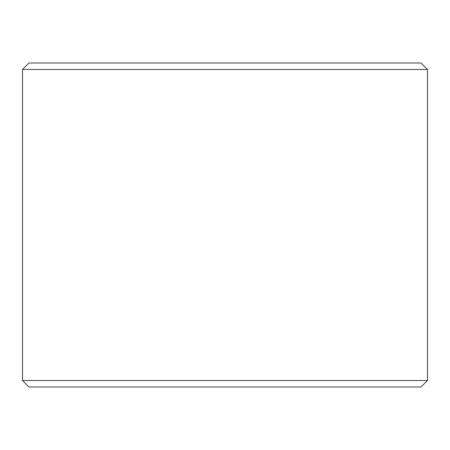 <?xml version="1.0" encoding="UTF-8"?>
<svg xmlns="http://www.w3.org/2000/svg" width="450" height="450" viewBox="0 0 450 450"><rect width="100%" height="100%" fill="white"/><g stroke="black" fill="none" stroke-linecap="round" stroke-linejoin="round"><path stroke-width="0.67" d="M225 63L421.02 63L427.5 69.48L22.5 69.48L28.98 63L225 63M427.5 380.52L421.02 387L28.98 387L22.5 380.52L427.5 380.52L427.5 69.48M22.5 380.52L22.5 69.48"/></g></svg>
